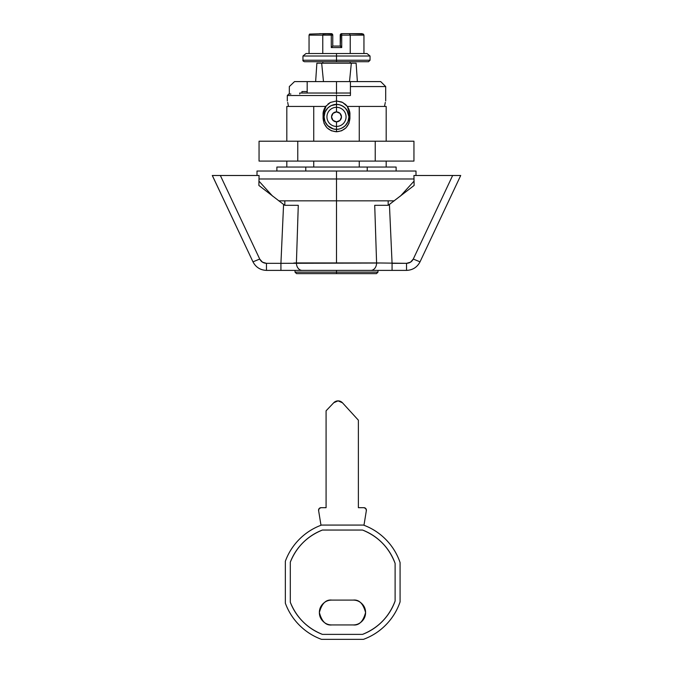 <?xml version="1.0" encoding="UTF-8"?>
<svg xmlns="http://www.w3.org/2000/svg" width="673" height="673" viewBox="0 0 673 673"><rect width="100%" height="100%" fill="white"/><g stroke="black" fill="none" stroke-linecap="round" stroke-linejoin="round"><path stroke-width="1.01" d="M353.35 33.65L341.716 33.65L341.716 35.139L340.227 35.139A1.489 1.489 0 0 1 340.664 34.087L340.227 46.067L332.773 46.067L332.773 35.139L332.336 34.087L331.284 35.139L332.773 35.139L331.284 35.139L331.284 47.564L341.716 47.564L341.716 33.65L340.664 34.087L341.716 35.139L350.229 35.139L350.229 53.52L350.229 35.139L363.95 35.139L363.95 53.52L363.95 35.139L363.445 34.087L349.363 33.65L362.234 33.65M304.457 61.723L336.5 61.723L336.5 60.233L302.959 60.233L336.5 60.233L336.5 56.01L302.959 56.01L336.5 56.01L336.5 53.52L306.005 53.52L302.959 56.01L302.959 60.233C302.665 60.705 303.161 61.201 304.457 61.723L368.543 61.723L336.5 61.723L336.5 60.233L370.041 60.233L336.5 60.233L336.5 56.01L370.041 56.01L336.5 56.01L336.5 53.52L306.005 53.52M345.241 125.691L345.283 125.649C342.027 128.341 339.099 129.553 336.5 129.292A12.417 12.417 0 0 1 327.751 125.683A12.417 12.417 0 0 0 336.34 129.292A12.417 12.417 0 0 1 327.751 125.683L333.261 128.863M331.343 105.568L336.5 104.45A12.417 12.417 0 0 0 327.743 108.059A12.417 12.417 0 0 1 335.179 104.517M328.769 107.133L327.675 108.126A12.417 12.417 0 0 0 325.067 112.021L327.658 108.143A12.417 12.417 0 0 0 325.067 112.021M324.512 113.611L325 112.189A12.417 12.417 0 0 0 324.083 116.774L324.184 115.251M324.992 121.552L324.083 116.959A12.417 12.417 0 0 0 325 121.561A12.417 12.417 0 0 1 324.083 116.951M325.177 121.964L325.067 121.729A12.417 12.417 0 0 0 327.667 125.599L326.212 123.824M336.466 129.292L334.944 129.191M345.325 108.134L345.291 108.101C348.008 111.449 349.22 114.376 348.917 116.866C349.22 119.357 348.008 122.284 345.283 125.649C342.793 128.08 339.865 129.292 336.5 129.292L336.5 131.773L336.5 129.292C333.101 129.292 330.174 128.08 327.717 125.658L325.034 121.645L324.083 116.866L325.034 112.097L327.709 108.092L329.509 106.603M325.067 121.72A12.417 12.417 0 0 0 327.667 125.607L327.701 125.641C324.992 122.293 323.772 119.357 324.083 116.866C323.78 114.376 324.992 111.457 327.709 108.092C330.174 105.661 333.101 104.45 336.5 104.45L336.5 107.31A9.565 9.565 0 0 1 346.065 116.866A9.565 9.565 0 0 1 336.5 126.431A9.565 9.565 0 0 0 346.065 116.866A9.565 9.565 0 0 0 336.5 107.31L336.5 111.903A4.972 4.972 0 0 1 341.472 116.866A4.972 4.972 0 0 1 336.5 121.838L340.016 120.383L341.472 116.866L340.016 113.358L336.5 111.903L332.984 113.358L331.528 116.866L332.984 120.383L336.5 121.838L336.5 126.431L336.5 121.838A4.972 4.972 0 0 1 331.528 116.866A4.972 4.972 0 0 1 336.5 111.903L336.5 107.31A9.565 9.565 0 0 0 326.935 116.866A9.565 9.565 0 0 0 336.5 126.431L336.5 129.292L336.5 126.431A9.565 9.565 0 0 1 326.935 116.866A9.565 9.565 0 0 1 336.5 107.31L336.5 104.45A12.417 12.417 0 0 0 327.743 108.059M325 112.172A12.417 12.417 0 0 0 324.083 116.774M327.717 125.658C330.973 128.341 333.901 129.553 336.5 129.292L336.702 129.292M336.525 104.45L336.5 100.975L336.5 104.45C339.099 104.189 342.027 105.4 345.283 108.092L347.966 112.097L348.917 116.866L347.966 121.645L345.325 125.615M348.74 118.986L348.824 118.44M346.957 110.17L348.917 116.74M327.709 108.092C330.973 105.4 333.901 104.189 336.5 104.45C339.865 104.45 342.793 105.661 345.283 108.092L345.232 108.033M350.414 93.025L336.5 93.025L336.5 94.018L336.5 81.593L307.182 81.593L307.182 93.025M336.5 129.292A12.417 12.417 0 0 0 348.917 116.866A12.417 12.417 0 0 0 336.5 104.45L336.399 104.45M380.682 81.593L336.5 81.593L336.5 93.025L299.737 93.025L350.566 93.025M292.149 205.307L284.755 205.307L298.282 205.307L296.406 262.941L336.5 262.941L336.5 200.84L336.5 262.941L376.594 262.941L374.718 205.307L388.245 205.307L414.131 185.437L389.423 204.441L392.073 263.328L389.423 204.441M341.716 33.65L349.363 33.65L341.716 33.65A1.489 1.489 0 0 0 340.664 34.087L341.716 35.139L350.229 35.139L349.363 33.65L350.229 35.139L363.95 35.139L363.445 34.087M366.995 53.52L336.5 53.52L366.995 53.52L370.041 56.01L370.041 60.233L368.543 61.723M349.514 81.593L351.323 63.212L356.126 63.212L357.363 81.593L356.126 63.212L316.874 63.212L315.637 81.593L316.874 63.212L351.323 63.212L349.514 81.593L323.486 81.593L321.677 63.212L323.486 81.593M336.5 81.593L307.182 81.593M284.755 205.307L283.577 204.441L280.927 263.328L266.458 263.328L266.458 270.395L406.542 270.395L406.542 263.328L376.594 262.941L374.718 205.307L388.245 205.307M348.917 116.866L348.555 119.878M323.023 34.087L331.284 33.65L323.637 33.65L322.771 35.139L309.05 35.139L309.555 34.087L323.637 33.65L309.555 34.087L309.05 35.139L309.05 53.52L309.05 35.139L322.771 35.139L322.771 53.52L322.771 35.139L331.284 35.139L331.284 47.564L341.716 47.564L341.716 35.139L340.227 35.139L340.227 46.067L341.716 47.564L340.227 46.067L332.773 46.067L331.284 47.564L332.773 46.067L332.773 35.139A1.489 1.489 0 0 0 332.336 34.087L319.65 33.65M258.869 185.437L283.577 204.441L258.869 185.437L259.071 175.493L220.349 175.493L259.071 175.493M212.332 175.493L252.972 261.839L259.719 259.055L220.349 175.493L212.289 175.493L252.972 261.839C255.833 267.274 260.333 270.117 266.458 270.395C260.325 270.134 255.833 267.282 252.972 261.839L259.719 259.055L220.349 175.493L214.931 175.493M379.227 263.034L280.927 263.328L280.927 270.395L266.458 270.395L266.458 263.328L280.927 263.328L283.577 204.441M266.458 263.328L262.47 262.167L259.719 259.055C261.141 261.772 263.395 263.202 266.458 263.328M384.687 205.307L374.718 205.307M413.929 175.493L452.651 175.493L413.929 175.493L414.131 185.437M392.073 263.328L406.542 263.328C409.605 263.202 411.859 261.772 413.281 259.055L452.651 175.493L413.281 259.055L410.53 262.167L406.542 263.328L406.542 270.395C412.675 270.134 417.167 267.282 420.028 261.839L460.711 175.493L452.651 175.493L460.711 175.493L420.028 261.839L413.281 259.055L420.028 261.839C417.167 267.274 412.667 270.117 406.542 270.395L392.073 270.395L392.073 263.328L392.073 270.395L370.806 270.395A7.453 5.779 -90 0 0 376.594 262.941A7.453 5.779 90 0 1 370.806 270.395L302.194 270.395A7.453 5.779 -90 0 1 296.406 262.941L298.282 205.307M297.76 220.71L298.03 212.651M280.927 263.328L280.927 270.395L302.194 270.395A7.453 5.779 90 0 1 296.406 262.941L293.773 263.025M324.26 114.747L324.167 115.394M330.09 127.508L331.267 128.131M336.643 104.45L337.93 104.534M340.488 105.106L342.826 106.183M347.621 122.393L346.957 123.58M342.826 127.559L340.488 128.636M341.716 46.067L340.227 46.067M322.771 35.139L331.284 35.139L331.284 33.65L331.284 35.139L332.336 34.087A1.489 1.489 0 0 0 331.284 33.65M331.41 130.772L336.5 131.773C328.407 130.924 323.94 126.448 323.082 118.364L324.117 123.521L327.011 127.845L331.326 130.739M287.691 102.422L288.515 106.435L287.691 102.422M326.279 105.695L323.082 114.385C322.914 112.088 323.78 109.438 325.698 106.435L313.736 106.435L313.736 141.212L313.736 106.435L286.816 106.435L325.698 106.435L330.435 102.422L336.5 100.975L336.5 95.507L289.323 95.507M289.323 94.018L289.323 86.565L294.53 81.593L315.637 81.593L294.53 81.593L289.323 86.565L289.323 94.018M257.002 175.493L257.002 171.026L336.5 171.026L336.5 178.976L414.004 178.976L336.5 178.976L336.5 200.84L394.227 200.84L278.773 200.84L336.5 200.84L336.5 178.976L258.996 178.976L336.5 178.976L336.5 171.026L257.002 171.026L415.998 171.026L415.998 175.493M379.9 81.593L350.414 81.593L350.414 86.565L385.654 86.565L350.414 86.565L350.414 95.507L336.5 95.507L336.5 100.975L342.574 102.422L347.302 106.435L386.184 106.435L359.264 106.435L359.264 141.212L359.264 106.435L347.302 106.435C349.22 109.438 350.086 112.088 349.918 114.385L347.302 106.435L346.082 104.996M345.03 104.029L346.721 105.695M347.806 107.167L348.883 109.219L349.918 114.385L347.31 106.443M325.69 106.443L323.082 114.385L323.082 118.364L324.108 123.496L327.011 127.845L331.368 130.755L336.5 131.773L341.632 130.755L345.989 127.845L348.892 123.496L349.918 118.398M348.883 123.512L345.981 127.845L348.883 123.529L349.918 118.364L349.918 114.385L349.918 118.364C349.06 126.448 344.593 130.924 336.5 131.773L336.475 131.773M327.011 127.845L324.117 123.512M323.082 118.364L323.082 114.385L324.117 109.219L325.185 107.167M330.401 102.439L327.978 104.021M301.933 93.025L301.933 91.528L301.933 93.025M385.309 102.422L384.485 106.435L385.309 102.422M336.5 171.026L415.998 171.026L336.5 171.026M359.264 167.047L359.264 161.091L359.264 167.047M313.736 167.047L313.736 161.091L313.736 167.047M386.184 167.047L386.184 161.091L386.184 167.047M386.184 141.212L386.184 106.435L386.184 141.212M286.816 130.755L286.816 118.364M286.816 106.435L286.816 141.212L286.816 106.435M286.816 161.091L286.816 167.047L286.816 161.091M290.879 94.018L288.843 94.018M350.414 81.593L350.414 95.507L287.363 95.507M307.182 91.528L301.933 91.528L307.182 91.528M336.5 131.773L341.59 130.772M341.674 130.739L345.981 127.853M325.698 106.435L330.435 102.422L336.5 100.975L342.574 102.422L347.302 106.435M345.989 104.904L342.591 102.431M342.549 102.414L341.615 101.985M341.657 102.002L336.5 100.975L330.435 102.422M396.119 171.026L396.119 167.047L367.231 167.047L367.231 171.026L367.231 167.047L396.119 167.047L396.119 171.026M276.881 167.047L276.881 171.026L276.881 167.047L305.769 167.047L276.881 167.047M305.769 171.026L305.769 167.047L367.231 167.047L305.769 167.047L305.769 171.026M353.165 624.939L331.797 624.939C325.925 625.646 321.787 621.507 319.372 612.523C321.787 603.538 325.925 599.391 331.797 600.097L353.165 600.097C359.037 599.391 363.176 603.538 365.582 612.523C363.176 621.507 359.037 625.646 353.165 624.939C356.589 624.939 359.517 623.728 361.948 621.305C364.371 618.882 365.582 615.955 365.582 612.523C365.582 609.09 364.371 606.163 361.948 603.74C359.517 601.309 356.589 600.097 353.165 600.097L331.797 600.097C328.365 600.097 325.438 601.309 323.015 603.74C320.592 606.163 319.372 609.09 319.372 612.523C319.372 615.955 320.592 618.882 323.015 621.305C325.438 623.728 328.365 624.939 331.797 624.939L353.165 624.939M363.445 639.35L321.509 639.35A60.864 60.864 0 0 1 285.344 603.185L285.344 561.248A60.864 60.864 0 0 1 321.509 525.075L363.445 525.075A60.864 60.864 0 0 1 400.082 562.552L400.082 601.872A60.864 60.864 0 0 1 363.445 639.35L321.509 639.35C313.122 636.271 305.761 631.568 299.443 625.251C293.125 618.933 288.423 611.572 285.344 603.185L285.344 561.248C288.423 552.853 293.125 545.5 299.443 539.174C305.761 532.856 313.122 528.154 321.509 525.075L363.445 525.075C372.068 528.238 379.589 533.109 385.999 539.67C392.418 546.232 397.112 553.862 400.082 562.552L400.082 601.872C397.112 610.562 392.418 618.193 385.999 624.754C379.589 631.324 372.068 636.187 363.445 639.35M290.307 602.276C293.15 609.662 297.365 616.148 302.959 621.734C308.545 627.329 315.031 631.543 322.409 634.378L362.545 634.378C370.142 631.459 376.787 627.085 382.466 621.263C388.153 615.442 392.367 608.695 395.11 601.031L395.11 563.394C392.367 555.73 388.153 548.983 382.466 543.161C376.787 537.34 370.142 532.966 362.545 530.046L322.409 530.046C315.031 532.881 308.545 537.096 302.959 542.69C297.365 548.285 293.15 554.771 290.307 562.148L290.307 602.276L290.307 562.148C293.15 554.771 297.365 548.285 302.959 542.69C308.545 537.096 315.031 532.881 322.409 530.046L362.545 530.046C370.142 532.966 376.787 537.34 382.466 543.161C388.153 548.983 392.367 555.73 395.11 563.394L395.11 601.031C392.367 608.695 388.153 615.442 382.466 621.263C376.787 627.085 370.142 631.459 362.545 634.378L322.409 634.378C315.031 631.543 308.545 627.329 302.959 621.734C297.365 616.148 293.15 609.662 290.307 602.276C296.499 617.494 307.199 628.195 322.409 634.378C307.199 628.195 296.499 617.494 290.307 602.276L290.307 562.148C296.499 546.93 307.199 536.23 322.409 530.046C307.199 536.23 296.499 546.93 290.307 562.148M358.381 420.196L358.381 507.686L363.9 507.686A2.482 2.482 0 0 1 366.356 510.571L363.967 525.268L366.356 510.571L365.792 508.561L363.9 507.686L358.381 507.686L358.381 420.196L342.481 402.807L358.381 420.196M320.987 525.268L318.607 510.571A2.482 2.482 0 0 1 321.055 507.686L326.085 507.686L326.085 410.808L333.758 402.723A5.964 5.964 0 0 1 342.481 402.807A5.964 5.964 0 0 0 333.758 402.723L326.085 410.808L326.085 507.686L321.055 507.686L319.162 508.561L318.607 510.571L320.987 525.268M342.481 402.807L338.082 400.864L333.758 402.723M366.356 510.571L365.792 508.561M322.409 634.378L362.545 634.378C378.226 627.976 389.078 616.863 395.11 601.031C389.078 616.863 378.226 627.976 362.545 634.378M395.11 601.031L395.11 563.394C389.078 547.57 378.226 536.448 362.545 530.046C378.226 536.448 389.078 547.57 395.11 563.394M362.545 530.046L322.409 530.046M323.015 603.74C325.438 601.309 328.365 600.097 331.797 600.097M353.165 600.097C356.589 600.097 359.517 601.309 361.948 603.74M336.5 272.136L295.018 272.136L336.5 272.136L295.018 272.136L336.5 272.136L336.5 270.395L336.5 272.136L377.982 272.136L336.5 272.136L377.982 272.136L336.5 272.136L336.5 273.625L296.507 273.625L336.5 273.625L336.5 272.136M295.018 270.395L295.018 272.136L296.507 273.625L376.493 273.625L336.5 273.625L376.493 273.625L377.982 272.136L377.982 270.395M375.223 161.091L413.945 161.091L413.945 141.212L375.223 141.212L375.223 161.091L375.223 141.212L297.777 141.212L297.777 161.091L375.223 161.091L297.777 161.091L297.777 141.212L259.055 141.212L259.055 161.091L297.777 161.091L259.055 161.091L259.055 141.212L413.945 141.212L413.945 161.091L375.223 161.091M322.838 61.723L322.838 63.212M299.737 94.018L299.737 93.025M284.83 200.84L284.83 205.307M388.17 200.84L388.17 205.307M350.162 61.723L350.162 63.212M287.312 100.975L287.312 95.507L288.801 94.018M272.582 196.104L258.954 181.121M400.418 196.104L414.046 181.121M380.716 81.593L385.688 86.565L385.688 100.975M296.507 273.625L376.493 273.625"/></g></svg>
